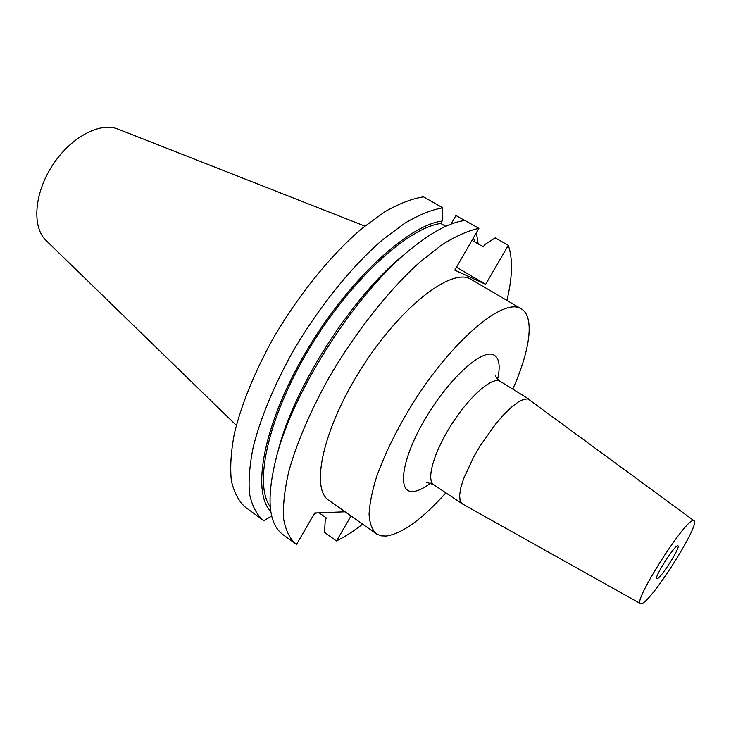 <?xml version="1.0" encoding="UTF-8"?>
<svg xmlns="http://www.w3.org/2000/svg" width="731" height="731" viewBox="0 0 731 731"><rect width="100%" height="100%" fill="white"/><g stroke="black" fill="none" stroke-linecap="round" stroke-linejoin="round"><path stroke-width="1.1" d="M677.637 545.774L677.975 545.81C680.927 546.633 661.062 578.075 657.196 578.724L656.758 578.714C653.678 578.057 674.146 545.755 677.637 545.774M641.772 603.596L640.52 603.66C632.169 602.773 685.157 519.238 693.262 520.573L694.002 520.728C700.855 523.579 652.143 600.772 641.772 603.596M640.52 603.66L462.22 503.823L460.101 500.717L459.589 495.362L460.749 487.942L463.573 478.778L473.679 456.921L480.505 445.298L496.002 423.532L503.906 414.468L511.389 407.213L518.105 402.096L523.734 399.309L528.065 398.916L694.002 520.728M512.76 389.13C530.158 350.158 534.909 316.733 521.258 308.829L470.006 278.73C450.269 268.314 399.912 307.541 361.562 368.113C323.02 428.567 310.108 488.774 328.941 500.452L376.821 534.105L381.518 535.869L386.288 536.033C402.397 533.548 422.253 519.147 445.873 492.849M521.258 308.829L519.96 308.162C502.133 298.869 452.918 340.098 413.755 401.831C397.353 428.329 384.963 453.321 376.584 476.795C372.097 491.296 369.594 503.769 369.064 514.195C369.667 523.241 372.052 529.747 376.227 533.721M364.86 226.098L117.828 129.021C99.928 121.638 70.35 137.465 52.303 165.608C34.101 193.66 31.89 227.14 45.998 240.398L236.341 425.378M319.109 512.806L326.446 518.023L325.222 520.143L324.555 532.415L336.47 540.958C344.794 536.828 353.512 531.218 362.622 524.145M506.921 300.377C512.486 277.241 512.952 258.893 508.31 245.324L495.207 237.867L484.644 244.62L483.337 246.877L472.308 240.526L473.642 237.447M404.755 254.068L409.826 249.892C431.564 232.102 449.958 222.297 465.017 220.47L478.887 228.364L454.783 270.141L485.649 284.322L508.31 245.324M478.887 228.364C468.05 230.649 455.724 236.14 441.889 244.848L419.768 262.219C388.883 290.033 355.705 331.901 329.453 376.821C310.3 411.197 296.695 442.913 288.654 471.97C284.578 489.953 282.87 505.432 283.537 518.407C285.501 529.765 289.476 538.199 295.461 543.727L296.521 544.449L314.677 512.979L345.069 511.801M336.47 540.958L350.999 515.967M409.826 249.892C356.07 293.149 293.798 389.714 276.574 456.519C266.121 497.72 268.24 523.734 282.915 534.571L295.461 543.727M403.174 255.366C352.799 295.964 295.013 385.566 278.822 448.213L278.283 450.177M442.785 207.814C431.555 209.76 418.89 214.896 404.773 223.211L382.331 239.978C351.145 266.989 318.095 308.053 292.354 352.452C273.632 386.443 260.583 417.977 253.218 447.043C249.6 465.062 248.366 480.651 249.509 493.818C251.939 505.386 256.362 514.076 262.785 519.905L245.333 507.186C238.681 501.201 234.021 492.365 231.343 480.687C229.954 467.438 230.941 451.785 234.322 433.757C241.34 404.691 254.096 373.258 272.59 339.458C298.056 295.351 331.033 254.708 362.375 228.127L384.972 211.67C399.236 203.556 412.083 198.613 423.514 196.84L442.785 207.814L442.145 221.036L440.766 223.448L445.746 226.308M440.766 223.448C407.268 228.072 349.509 281.17 308.729 349.555C267.793 417.894 253.62 484.415 270.232 506.775M474.848 241.988L473.606 238.279M442.145 221.036C407.569 225.34 346.887 281.636 305.238 353.128C263.425 424.574 251.281 491.881 270.826 511.563M313.773 514.533L316.669 512.897M478.129 243.871L476.393 232.677M314.467 513.336L315.098 512.961M262.785 519.905L263.909 520.682L271.722 515.985M464.724 220.506L455.943 215.499L451 224.115M485.649 284.322L456.491 267.18M430.577 483.164C423.35 488.619 417.291 491.406 412.394 491.524C397.043 492.255 401.721 458.949 424.656 419.768C447.39 380.549 480.276 349.884 492.758 354.517C499.09 356.966 500.717 365.189 497.628 379.188M495.581 375.697C495.499 376.794 497.071 378.704 500.306 381.418L498.77 380.778C489.871 378.174 467.685 398.569 450.607 425.981C433.428 453.357 426.127 480.048 433.711 484.68L427.699 482.661M427.571 482.661L426.73 482.679M462.22 503.823L433.711 484.68M278.822 448.213L276.574 456.519M529.5 399.491L500.306 381.418"/></g></svg>
